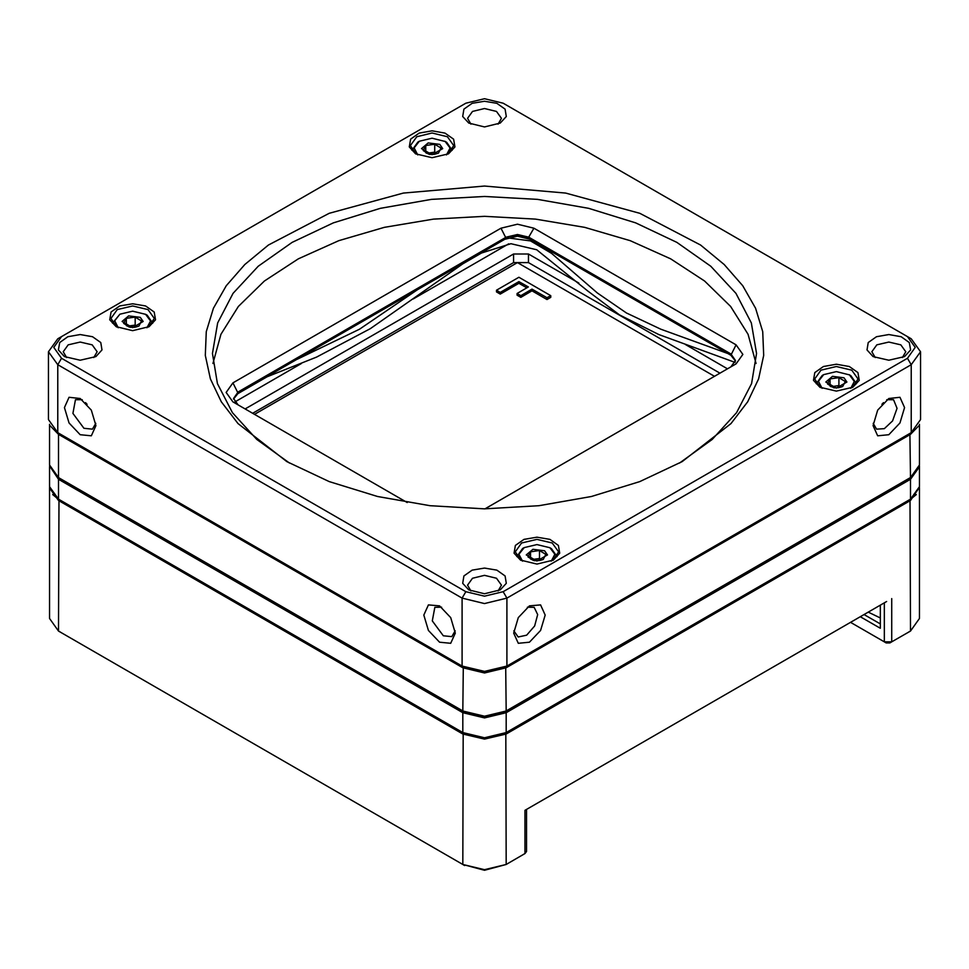 <?xml version="1.0" encoding="UTF-8"?>
<svg xmlns="http://www.w3.org/2000/svg" width="969" height="969" viewBox="0 0 969 969"><rect width="100%" height="100%" fill="white"/><g stroke="black" fill="none" stroke-linecap="round" stroke-linejoin="round"><path stroke-width="1.45" d="M286.848 461.559L237.986 423.526L221.32 401.82L210.346 378.927L205.319 355.369L206.324 331.628L213.362 308.239L226.262 285.698L244.745 264.489L268.425 245.072L329.206 213.265L403.358 193.025L484.5 186.072L565.642 193.025L639.794 213.265L700.575 245.072L724.255 264.489L742.739 285.698L755.638 308.239L762.676 331.628L763.681 355.369L758.654 378.927L747.68 401.82L731.014 423.526L682.152 461.559L639.794 481.629L591.465 496.54L539.03 505.733L484.5 508.834L429.97 505.733L377.535 496.54L329.206 481.629L286.848 461.559M756.062 363.448L748.032 334.244L730.674 306.446L704.596 281.01L670.718 258.832L630.262 240.724L584.634 227.315L535.469 219.067L484.5 216.281L433.531 219.067L384.366 227.315L338.738 240.724L298.282 258.832L264.404 281.01L238.326 306.446L220.968 334.244L212.938 363.448M679.499 463.073L712.276 439.454L736.597 412.637L751.556 383.627L756.607 353.503L751.387 322.859L735.895 293.377L710.749 266.221L676.907 242.42L635.676 222.882L588.631 208.359L537.589 199.42L484.5 196.404L431.411 199.42L380.369 208.359L333.324 222.882L292.093 242.42L258.251 266.221L233.105 293.377L217.613 322.859L212.393 353.503L217.444 383.627L232.403 412.637L256.724 439.454L289.501 463.073M919.472 487.322L910.497 500.549L506.218 733.969L484.5 739.153L462.782 733.969L58.503 500.549L49.504 488.013L49.504 618.476L58.503 631.013L462.782 864.421L484.5 869.617L506.218 864.421L524.932 853.616L526.482 851.448L526.482 809.49L524.932 810.387L886.671 601.543M819.907 387.212L813.536 380.332L814.856 372.556L823.432 366.524L836.38 364.259L849.316 366.524L857.904 372.556L859.224 380.332L852.853 387.212L836.38 391.161L819.907 387.212M520.438 560.118L514.067 553.226L515.387 545.462L523.963 539.418L536.911 537.153L549.847 539.418L558.423 545.462L559.755 553.226L553.384 560.118L536.911 564.055L520.438 560.118M116.147 326.698L109.776 319.818L111.096 312.042L119.684 306.01L132.62 303.745L145.568 306.01L154.144 312.042L155.464 319.818L149.093 326.698L132.62 330.647L116.147 326.698M415.616 153.805L409.245 146.913L410.577 139.148L419.153 133.116L432.089 130.851L445.037 133.116L453.613 139.148L454.933 146.913L448.562 153.805L432.089 157.741L415.616 153.805M873.069 356.531L866.976 349.954L868.248 342.541L876.436 336.776L888.791 334.608L901.134 336.776L909.334 342.541L910.594 349.954L904.513 356.531L888.791 360.286L873.069 356.531M468.778 589.939L462.697 583.362L463.957 575.949L472.145 570.184L484.5 568.028L496.855 570.184L505.043 575.949L506.302 583.362L500.222 589.939L484.5 593.694L468.778 589.939M64.487 356.531L58.406 349.954L59.666 342.541L67.866 336.776L80.209 334.608L92.564 336.776L100.752 342.541L102.024 349.954L95.931 356.531L80.209 360.286L64.487 356.531M468.778 123.111L462.697 116.546L463.957 109.122L472.145 103.368L484.5 101.2L496.855 103.368L505.043 109.122L506.302 116.546L500.222 123.111L484.5 126.878L468.778 123.111M507.817 237.889L530.527 240.893L551.627 253.418L597.425 292.953L626.398 312.939L660.834 329.278L727.949 353.576M480.757 253.224L510.869 243.667L536.729 249.76L587.723 290.894L619.542 314.877L658.835 334.511L735.071 362.454M498.09 591.017L501.445 585.179L496.479 578.275L484.5 575.404L472.521 578.275L467.555 585.179L470.91 591.017M902.381 357.609L905.724 351.771L900.77 344.855L888.791 341.996L876.812 344.855L871.846 351.771L875.189 357.609M498.09 124.189L501.445 118.363L496.479 111.447L484.5 108.576L472.521 111.447L467.555 118.363L470.91 124.189M93.811 357.609L97.154 351.771L92.188 344.855L80.209 341.996L68.23 344.855L63.276 351.771L66.619 357.609M80.209 434.766L69.102 423.029L64.487 407.537L69.102 397.351L80.209 398.453L91.328 410.19L95.931 425.682L91.328 435.868L80.209 434.766M439.575 642.241L428.468 630.504L423.853 615.012L428.468 604.838L439.575 605.928L450.694 617.665L455.297 633.169L450.694 643.343L439.575 642.241M545.147 615.012L540.532 630.504L529.425 642.241L518.306 643.343L513.703 633.169L518.306 617.665L529.425 605.928L540.532 604.838L545.147 615.012M904.513 407.537L899.898 423.029L888.791 434.766L877.672 435.868L873.069 425.682L877.672 410.19L888.791 398.453L899.898 397.351L904.513 407.537M148.511 327.025L154.325 318.486L147.966 309.632L132.62 305.962L117.273 309.632L110.914 318.486L116.728 327.025M447.981 154.132L453.795 145.592L447.436 136.726L432.089 133.056L416.743 136.726L410.384 145.592L416.198 154.132M852.272 387.539L858.086 379L851.727 370.146L836.38 366.476L821.034 370.146L814.675 379L820.489 387.539M552.802 560.433L558.616 551.906L552.257 543.04L536.911 539.37L521.564 543.04L515.205 551.906L521.019 560.433M513.824 630.783L518.185 637.045L526.664 635.143L534.597 625.998L537.65 614.637L534.149 607.26L527.427 607.236M265.518 377.486L316.56 357.137L370.388 328.612L464.708 262.49M441.004 148.063L434.669 144.236L425.766 145.483L423.187 150.558L429.509 154.398L434.306 154.325L438.424 153.15L441.004 148.063M545.813 554.377L539.491 550.549L530.576 551.797L527.996 556.872L534.331 560.7L539.115 560.627L543.234 559.452L545.813 554.377M141.535 320.969L135.2 317.129L126.297 318.377L123.705 323.464L130.04 327.292L134.836 327.219L138.955 326.044L141.535 320.969M845.295 381.483L838.96 377.644L830.045 378.891L827.465 383.978L833.8 387.806L838.597 387.733L842.703 386.558L845.295 381.483M297.204 359.196L359.475 329.254L417.687 289.634M49.504 424.337L49.504 465.023L58.503 477.56L463.533 711.403L484.5 716.418L505.467 711.403L484.5 716.418L463.533 711.403L462.782 712.699L58.503 479.292L49.54 465.883M918.697 425.815L910.497 434.33L506.218 667.75L484.5 672.934L462.782 667.75L58.503 434.33L58.503 477.56L462.782 710.967L484.5 716.164L506.218 710.967L505.467 711.403L506.218 712.699L506.218 732.588L484.5 738.027L462.782 732.588L484.5 737.772L506.218 732.588L910.497 499.168L919.496 486.632L919.496 466.755L910.497 479.292L506.218 712.699L484.5 717.896L462.782 712.699L462.782 732.588L58.503 499.168L49.504 486.632L49.504 466.755M730.856 366.876L735.471 360.42L730.82 353.939L528.674 237.223L528.674 238.519L529.801 239.173L517.446 236.218L505.091 239.173L517.446 235.842L528.674 238.519L730.82 355.235L735.423 361.062M881.887 404.279L883.474 402.595M87.113 404.279L85.526 402.595M407.246 502.548L232.948 401.917L226.116 392.409L232.948 382.9L500.973 228.151L517.446 224.214L533.907 228.151L528.674 237.223L517.446 234.546L506.218 237.223L238.18 391.973L233.529 398.453L238.144 404.921M503.214 103.235L484.5 98.753L465.786 103.235L61.495 336.643L53.743 347.447L61.495 358.251L465.786 591.671L484.5 596.141L503.214 591.671L907.505 358.251L915.257 347.447L907.505 336.643L503.214 103.235M503.214 591.671L506.957 598.152L506.957 666.018L505.842 666.66L484.5 671.771L462.043 666.018L484.5 671.384L506.957 666.018L911.248 432.598L920.55 419.638L920.55 351.771L911.248 364.744L506.957 598.152L484.5 603.53L462.043 598.152L57.752 364.744L48.45 351.771L57.752 338.811L61.495 336.643L57.752 338.811M533.907 228.151L736.052 344.855L742.884 354.363L736.052 363.872L484.984 508.834M441.573 607.236L434.851 607.26L432.259 620.826L443.317 635.761L451.796 636.597L455.176 630.783M873.19 423.308L876.57 429.122L884.382 428.637L892.534 420.921L897.003 408.3L893.515 399.773L886.792 399.761M82.208 399.761L75.485 399.773L72.893 413.351L83.952 428.286L92.43 429.122L95.81 423.308M442.676 148.62L439.756 144.393L442.676 148.62L432.089 154.725L421.503 148.62L428.153 142.94L439.756 144.393L428.153 142.94L421.503 148.62M446.455 154.883L450.064 148.027L445.122 141.45L432.089 138.228L419.359 141.268L414.138 147.906L417.736 154.883M547.497 554.934L544.566 550.707L547.497 554.922L536.911 561.039L526.324 554.922L532.974 549.253L544.566 550.707L532.974 549.253L526.324 554.934M551.264 561.196L554.874 554.329L549.932 547.751L536.911 544.542L524.181 547.582L518.948 554.207L522.545 561.196M143.206 321.514L140.287 317.299L143.206 321.514L132.62 327.631L122.033 321.514L128.683 315.846L140.287 317.299L128.683 315.846L122.033 321.514M146.973 327.788L150.595 320.921L145.641 314.344L132.62 311.122L119.89 314.162L114.669 320.8L118.266 327.788M846.967 382.028L844.035 377.813L846.967 382.028L836.38 388.145L825.794 382.028L832.444 376.36L844.035 377.813L832.444 376.36L825.794 382.028M850.734 388.303L854.343 381.435L849.401 374.858L836.38 371.636L823.65 374.676L818.417 381.314L822.027 388.303M505.757 733.194L506.218 864.421L484.5 870.247L462.782 864.421L463.243 733.194L484.5 738.269L505.757 733.194L910.048 499.774L916.299 494.505M714.492 376.323L517.446 262.563L254.508 414.357M236.17 394.686L266.85 376.977M460.711 265.058L483.991 251.613M508.677 243.849L413.23 298.949M301.214 363.617L234.764 401.99M719.955 373.174L528.517 262.647L513.546 262.647L513.546 253.999L245.145 408.954M513.546 253.999L528.517 253.999L528.517 262.647M727.44 368.85L685.519 344.637M578.82 283.045L528.517 253.999M513.546 262.647L252.63 413.278M496.479 290.215L500.222 292.384L518.936 281.579L528.299 286.981L517.071 293.462L520.813 295.63L532.042 289.137L547.013 297.786L550.755 295.63L518.936 277.255L496.479 290.215L496.479 291.948L500.222 294.116L518.936 283.311L526.797 287.841M500.222 292.384L500.222 294.116M518.936 281.579L518.936 283.311M517.071 293.462L517.071 295.194L520.813 297.35L532.042 290.87L547.013 299.518L550.755 297.35L550.755 295.63M520.813 295.63L520.813 297.35M532.042 289.137L532.042 290.87M547.013 297.786L547.013 299.518M505.467 711.403L909.746 477.996L910.497 479.292L910.497 499.168L909.746 499.604M59.254 499.604L58.503 499.168L59.254 499.604L58.503 499.168L58.503 479.292L59.254 477.996L58.503 477.56M919.46 465.883L919.496 466.755M505.648 666.769L506.218 710.967L910.497 477.56L919.496 465.023L919.496 424.337M59.061 433.361L58.503 434.33L50.303 425.815M462.782 710.967L463.533 711.403L462.782 710.967L463.352 666.769M909.746 477.996L910.497 477.56L909.746 477.996L910.497 477.56L909.939 433.361M233.577 399.107L238.18 393.269L506.218 238.519L500.973 228.151M238.18 393.269L232.948 382.9M911.248 432.598L910.121 433.252L911.248 432.598L911.248 364.744L907.505 358.251M48.45 351.771L48.45 419.638L57.752 432.598L462.043 666.018L462.043 598.152L465.786 591.671M57.752 432.598L57.752 364.744L61.495 358.251M911.248 338.811L907.505 336.643L911.248 338.811L920.55 351.771M730.82 355.235L736.052 344.855M444.819 141.268L446.648 142.334L452.208 150.292M411.97 150.292L417.869 142.128L419.359 141.268M435.941 153.974L428.201 153.986L435.941 153.962M426.723 153.296L434.669 152.181L437.067 153.635M434.669 144.236L434.669 152.181M425.766 145.483L425.766 152.702M549.641 547.582L551.47 548.636L557.03 556.606M516.792 556.606L522.679 548.442L524.181 547.582M540.75 560.276L533.011 560.3L540.75 560.276M531.533 559.61L539.491 558.495L541.889 559.949M539.491 550.549L539.491 558.495M530.576 551.797L530.576 559.016M145.35 314.162L147.179 315.228L152.739 323.198M112.501 323.198L119.89 314.162M136.472 326.868L128.732 326.88L136.472 326.868M127.254 326.19L135.2 325.075L137.598 326.529M135.2 317.129L135.2 325.075M126.297 318.377L126.297 325.596M849.11 374.676L850.939 375.742L856.499 383.712M816.261 383.712L822.148 375.548L823.65 374.676M831.002 386.716L838.96 385.589L841.358 387.043M838.96 377.644L838.96 385.589M830.045 378.891L830.045 386.11M52.701 494.505L58.952 499.774L58.503 631.013L60.344 632.067M908.656 632.067L910.497 631.013L919.496 618.476L919.496 488.013M891.783 598.588L891.783 641.817L889.905 642.895L886.163 642.895L884.297 641.817L891.783 641.817L910.497 631.013L908.631 632.091L910.497 631.013L910.048 499.774M523.066 854.682L524.932 853.616L524.932 810.387M864.082 614.576L880.324 623.963M880.324 617.931L868.333 612.129M58.952 499.774L463.243 733.194M880.324 605.831L879.549 605.649M860.339 616.744L880.324 628.275L880.324 605.201M49.504 488.013L49.528 487.322M850.6 622.364L884.297 641.817L884.297 602.912M505.467 733.012L506.218 732.588M506.218 238.519L505.091 239.173M462.043 666.018L463.158 666.66M884.297 641.817L886.163 642.895M464.66 865.499L462.782 864.421M60.369 632.091L58.503 631.013M523.054 854.694L524.932 853.616"/></g></svg>
